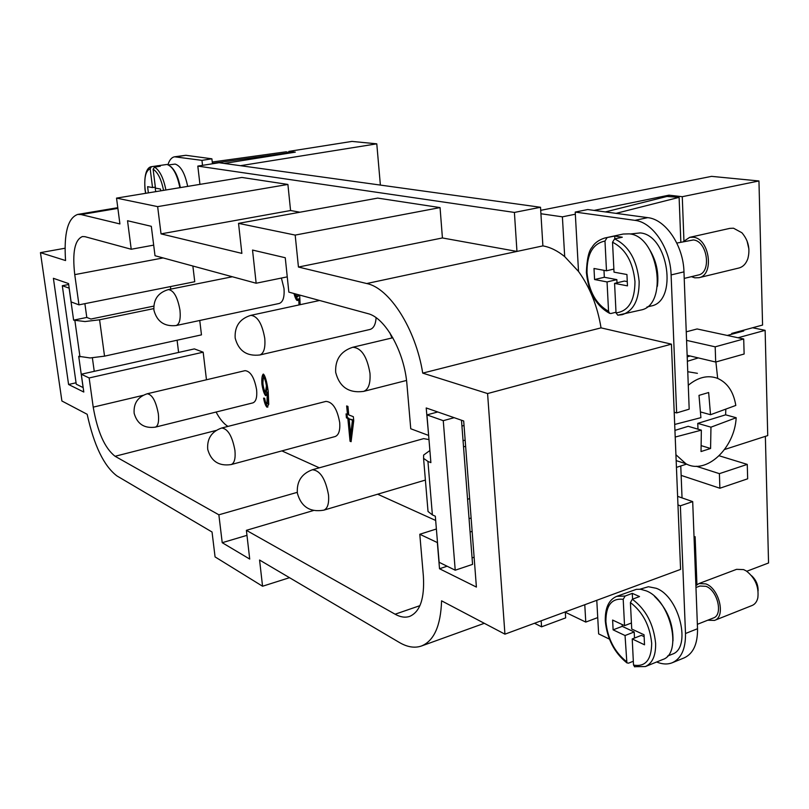 <?xml version="1.0" encoding="UTF-8"?>
<svg xmlns="http://www.w3.org/2000/svg" width="809" height="809" viewBox="0 0 809 809"><rect width="100%" height="100%" fill="white"/><g stroke="black" fill="none" stroke-linecap="round" stroke-linejoin="round"><path stroke-width="1.21" d="M427.779 508.487L428.032 511.49L432.38 514.898L427.941 461.443L423.572 458.369L423.633 455.052L429.892 450.532M463.061 440.713L465.155 440.116M427.941 461.443L430.884 462.617L426.94 414.896L443.261 420.68L455.224 570.203L439.135 562.306L435.323 516.213L432.38 514.898M465.63 446.265L463.537 446.861M76.056 382.788L68.583 384.487L53.394 278.306L68.543 283.575L71.121 301.929L78.958 304.851L194.747 281.724L192.866 266.019M178.597 352.431L177.09 340.225M170.77 289.116L170.456 286.578M206.467 379.775L203.17 352.188L194.382 348.901L81.294 374.233L83.792 392.041L68.583 384.487M227.956 426.404C223.759 423.835 219.805 419.042 216.084 412.034M319.302 467.814L281.886 450.896M435.677 520.46L377.651 494.208M295.437 293.91L297.045 296.772L298.319 294.698M299.654 295.052L300.149 304.68M299.017 304.932L298.723 298.804L297.115 300.493C296.114 299.826 295.063 297.5 293.95 293.505M391.95 337.97L389.867 332.843M347.941 406.421L348.75 414.926L353.351 416.686L353.735 420.7L351.096 441.684L350.054 441.259L347.85 418.425L346.444 417.879L346.06 413.895L347.466 414.43L346.656 405.946L347.941 406.421M263.592 398.129L264.624 398.24L265.392 401.82L266.94 403.984L267.294 392.193L265.635 395.672C264.118 393.943 262.885 390.11 261.914 384.184C261.57 378.804 262.005 375.447 263.218 374.102L263.421 374.122C265.221 375.821 266.818 381.474 268.194 391.081L268.75 404.379L266.95 407.17C265.585 405.845 264.472 402.831 263.592 398.129M259.82 354.979C263.855 353.432 265.504 347.9 264.765 338.384C262.177 323.721 257.535 316.046 250.83 315.348C239.737 318.797 234.519 326.361 235.166 338.041C238.544 350.833 246.765 356.476 259.82 354.979L370.067 329.435C373.627 328.343 375.649 324.449 376.114 317.735M428.982 439.6L423.673 438.62L312.365 469.756C301.545 473.761 296.549 481.577 297.368 493.217C301.191 506.828 309.999 512.471 323.802 510.166C327.584 508.598 329.162 503.552 328.525 495.027C325.531 478.827 320.142 470.403 312.365 469.756M104.543 356.152L99.578 319.788L85.016 321.547L73.619 320.142L69.119 288.146L62.303 285.729L76.258 384.204L83.105 387.562L78.706 356.294L90.072 357.952L104.543 356.152L201.471 334.865L199.752 320.485M231.182 464.558L335.128 436.547C338.718 435.131 340.245 430.509 339.709 422.662C337.282 408.99 332.691 401.901 325.956 401.395L221.717 428.001C211.614 431.51 206.942 438.63 207.711 449.339C211.088 461.312 218.905 466.378 231.182 464.558C234.418 463.223 235.662 458.501 234.934 450.391C232.284 436.203 227.885 428.74 221.717 428.001M176.129 325.542C179.517 324.217 180.801 319.1 179.972 310.191C177.626 297.196 173.763 290.33 168.383 289.592C158.109 292.646 153.295 299.522 153.932 310.231C156.997 321.638 164.399 326.745 176.129 325.542L279.247 303.456C283.029 302.07 284.616 297.065 283.999 288.459L281.401 278.053M155.358 427.142L252.883 402.882C255.998 401.648 257.242 397.31 256.625 389.847C254.42 377.641 250.568 371.25 245.066 370.653L147.248 393.761C137.803 396.895 133.434 403.398 134.152 413.288C137.206 424.007 144.275 428.628 155.358 427.142C158.139 425.989 159.13 421.56 158.342 413.864C155.955 401.234 152.254 394.539 147.248 393.761M297.934 300.27L294.972 293.788M299.917 304.73L299.613 298.612L298.723 298.804M297.348 296.711L299.118 294.911M347.466 414.43L348.376 414.198L347.617 406.3M351.177 441.097L348.76 418.192L347.344 417.646L347.021 414.259M350.671 434.858L351.571 434.615L353.351 419.962L349.134 418.92L350.671 434.858L352.451 420.205L349.134 418.92M353.351 419.962L352.451 420.205M347.344 417.646L346.444 417.879M348.76 418.192L347.85 418.425M350.944 441.006L350.054 441.259M267.9 406.998L267.789 406.957C266.485 405.713 265.382 402.801 264.482 398.22M266.303 395.348C264.806 393.245 263.633 389.453 262.763 383.972L263.653 374.274M267.506 403.742L268.305 403.054L268.143 391.981L267.294 392.193M266.323 392.052L267.294 385.701C266.586 381.393 265.706 378.561 264.654 377.206L264.442 377.257M266.444 385.903C265.736 381.605 264.856 378.764 263.805 377.409L263.694 377.398C262.965 378.157 262.733 380.473 262.986 384.356C263.633 388.522 264.462 391.151 265.473 392.254L266.444 385.903L267.294 385.701M268.305 403.054L267.455 403.266M428.628 435.343L426.212 407.958L463.688 420.993L476.4 587.071L439.52 568.747L437.345 542.566L419.79 534.264L423.37 576.048C424.695 598.417 420.114 611.867 409.637 616.407C405.208 617.884 400.364 617.156 395.116 614.213L246.391 530.33L249.718 559.07L222.222 542.697L218.865 514.807L115.08 456.276C104.776 448.216 97.484 431.844 93.217 407.139L89.152 377.955L81.294 374.233M474.114 557.219L472.072 557.907M447.114 566.219L439.52 568.747M472.143 531.351L470.08 532.009M471.111 517.993L469.048 518.65M436.385 529.005L419.79 534.264M313.477 510.519L246.391 530.33M246.967 535.346L222.222 542.697M467.562 499.254L469.635 498.617M297.095 492.388L218.865 514.807M203.17 352.188L89.152 377.955M153.771 306.115L90.901 319.039L86.796 317.441L84.884 303.668M99.578 319.788L153.761 308.603M73.619 320.142L86.796 317.441M78.958 304.851L74.752 274.635C72.203 252.479 74.752 239.777 82.417 236.552L85.036 236.693L131.22 249.253L127.529 220.736L151.313 226.318L155.015 255.725L256.15 283.231L252.529 250.062L285.264 257.737L288.843 292.12L367.68 313.558C385.155 317.421 404.581 351.925 406.978 384.791L410.75 428.76L428.477 435.384M153.68 245.127L131.22 249.253M287.256 276.86L256.15 283.231M464.032 425.463L461.929 426.05M366.73 283.534C389.473 288.024 415.684 328.747 422.723 373.121L487.584 393.558L504.937 634.165L441.583 600.824C440.723 625.832 434.008 640.89 421.449 646.007C414.704 648.322 407.342 647.139 399.373 642.477L259.568 560.03L262.561 586.242L215.073 556.905L212.039 532.009L116.921 475.914C103.926 466.045 94.006 445.506 87.17 414.289L61.899 400.991L40.45 252.641L65.559 260.549C63.759 233.397 67.804 218.025 77.684 214.425L81.122 214.577L119.914 223.941L116.536 198.114L157.644 206.629L161.031 233.872L241.871 253.389L238.534 223.365L295.184 235.085L298.44 267.041L366.73 283.534L516.961 251.427L442.422 237.957L440.056 207.589L377.692 198.104L238.534 223.365M65.044 248.232L40.45 252.641M656.655 661.995C662.338 664.351 667.546 664.594 672.289 662.733C681.32 658.546 685.719 648.798 685.496 633.508L680.369 505.807L677.962 504.947L674.2 412.236L676.648 412.924L671.106 274.929C670.459 248.444 652.681 222.121 634.934 220.351L575.219 212.079L578.516 271.45C589.983 287.397 597.497 306.196 601.036 327.867L671.44 344.159L487.584 393.558M601.036 327.867L422.723 373.121M299.947 212.221L290.573 210.522L161.031 233.872M289.501 577.687L262.561 586.242M565.289 611.907L565.653 617.884L541.565 626.823L534.496 623.264M541.565 626.823L541.17 620.806M290.573 210.522L287.903 184.442L241.921 177.454L116.536 198.114M197.811 166.098L219.057 162.73L540.523 207.276L542.89 245.885L516.961 251.427L514.403 212.433L197.811 166.098L199.944 184.371M540.523 207.276L514.403 212.433M542.89 245.885C550.201 247.16 557.472 250.729 564.692 256.615L562.397 216.842L575.341 214.203M540.928 213.738L562.397 216.842M578.516 271.45L564.692 256.615M575.219 212.079L587.749 209.541L647.756 217.641C665.595 219.36 683.393 245.511 683.969 271.864L689.187 409.172L676.648 412.924M687.144 355.272L715.692 362.038L744.128 354.018L743.704 338.981L697.095 328.96L686.244 331.832M727.271 335.452L743.724 330.982L742.035 330.628M596.779 600.298L598.64 633.892L609.42 639.12M671.44 344.159L674.2 412.236M677.962 504.947L680.581 569.405L504.937 634.165M287.903 184.442L157.644 206.629M440.056 207.589L295.184 235.085M442.422 237.957L298.44 267.041M597.74 617.591L585.777 622.081L565.309 612.251M585.777 622.081L584.776 604.727M694.041 537.065L695.123 536.691L696.933 584.695M288.884 152.365L288.793 151.394L295.325 152.143L224.144 163.438M594.079 210.401L668.972 195.171L669.033 196.607M668.972 195.171L682.27 196.698L683.939 240.9M765.365 436.354L768.55 562.983L746.768 571.265M240.445 165.693L376.782 143.83L351.955 141.413L288.793 151.394M731.71 334.238L731.69 333.429L762.574 325.056L758.953 180.963L682.27 196.698M540.715 210.34L711.596 176.362L758.953 180.963M376.782 143.83L380.382 185.089M167.938 164.712C169.445 159.98 171.66 157.34 174.582 156.794L201.947 160.364L202.533 165.349M168.464 164.935L175.169 164.085C180.822 165.946 184.988 173.389 187.678 186.394M170.851 166.654C175.26 170.578 178.415 177.565 180.336 187.597M148.371 192.866L147.592 186.667L152.517 187.567L150.171 168.717L151.485 166.684L166.947 164.46C172.762 166.401 177.08 174.137 179.881 187.678M157.522 165.724L160.293 166.219L154.539 167.119L153.113 169.192L155.47 188.113L160.485 189.033L160.708 190.833M157.33 165.764L157.442 166.664M155.116 187.142L155.682 191.662M152.517 187.567L155.338 187.112M94.249 371.331L92.378 357.841M62.303 285.729L68.674 284.505M212.464 163.782L211.887 158.807L185.868 155.298L174.582 156.794M201.947 160.364L211.887 158.807M212.261 162.012L286.174 151.799L290.067 152.982M290.026 152.608L212.413 163.357M630.13 233.993L640.232 232.921C668.487 235.004 678.114 301.656 651.012 306.024L646.927 307.046M639.959 589.205L648.413 586.727L656.22 588.285C679.489 596.536 691.938 648.292 672.097 654.248L667.556 656.089M654.511 596.364C667.203 608.59 673.371 623.456 672.987 640.961M719.181 455.78L747.263 464.396L719.393 473.659L719.879 488.231L747.668 478.807L747.263 464.396M686.578 340.377L715.186 346.828L715.692 362.038M681.148 475.389L719.879 488.231M696.266 466.247L719.393 473.659M682.038 497.889L680.774 466.014M724.591 449.501L767.731 435.596L765.132 330.335L738.02 337.757M633.326 661.246L628.522 663.168L626.884 662.874C614.344 652.762 607.144 638.857 605.294 621.13C604.97 607.953 608.783 599.691 616.731 596.354L636.359 589.336L640.617 589.265L646.067 590.803C670.125 599.439 683.14 653.429 662.652 659.557L645.42 666.545C652.469 663.269 655.877 655.533 655.624 643.357C653.611 624.042 645.855 609.339 632.345 599.247L630.413 602.553L631.728 629.018L644.045 634.782L644.52 644.803L632.223 638.938L641.395 635.358L644.136 636.643M626.884 662.874L625.044 635.53L613.121 629.847L612.605 620.058L624.538 625.65L623.203 599.327L625.135 596.041L632.294 593.371L639.535 596.557L632.345 599.247M632.294 593.371L632.587 599.156M622.141 624.528L622.232 626.348L634.195 631.971L634.499 638.048M624.538 625.65L631.424 623.001M613.121 629.847L622.232 626.348M625.044 635.53L634.195 631.971M632.223 638.938L633.518 665.069L634.883 666.849M657.383 286.315C659.092 272.471 656.16 259.699 648.585 247.999M614.577 283.383L616.033 312.891L617.793 315.186L640.708 310.059C668.699 305.569 658.577 236.056 629.372 233.862L623.223 234.034L604.687 238.038L614.709 236.056L622.303 237.219L614.597 238.888L612.534 242.245L614.021 272.158L626.935 274.524L627.471 285.86L614.577 283.383L624.406 281.057L627.268 281.593M616.003 312.234L610.866 313.518L609.551 313.295L608.55 311.273L607.053 281.937L616.852 279.631L604.333 277.265L603.979 270.317M607.053 281.937L594.575 279.53L593.998 268.487L606.487 270.782L604.98 241.042L607.033 237.715M614.85 238.837L614.709 236.056M606.487 270.782L613.859 269.084M594.575 279.53L604.333 277.265M617.014 282.806L616.852 279.631M743.704 338.981L715.186 346.828M752.603 327.756L765.132 330.335M426.94 414.896L437.75 411.973M443.261 420.68L454.173 417.687M461.484 420.225L472.567 564.379L455.224 570.203M677.618 496.352L692.696 501.61L697.53 628.724C697.712 643.954 693.252 653.672 684.171 657.879L672.289 662.733M695.962 587.526L699.937 586.019L705.954 586.323C717.573 590.307 723.377 614.961 713.417 617.965L697.358 624.315M695.892 585.665L698.956 583.552L705.873 583.906C719.272 588.477 725.997 616.943 714.499 620.422L707.733 620.22M698.956 583.552L736.584 569.334L743.602 569.597L746.272 570.942C755.212 577.909 759.064 586.879 757.831 597.861C756.9 601.734 754.989 604.283 752.087 605.496L714.499 620.422M751.571 575.705C756.061 579.861 758.235 584.927 758.104 590.894M680.369 505.807L692.696 501.61M684.222 278.407L698.238 275.03C711.829 272.805 707.511 241.072 693.414 239.949L676.82 243.074M691.412 276.678L694.779 277.821L698.915 277.699C714.59 275.131 709.584 238.483 693.313 237.229L689.673 237.35L683.362 241.608M698.915 277.699L738.89 268.012C743.036 266.889 746.009 263.795 747.829 258.728C750.368 249.02 748.396 240.364 741.893 232.749L733.52 228.219L729.829 228.371L689.673 237.35M748.922 249.152L747.031 240.88M616.023 213.364L679.115 197.356L680.834 242.174M679.115 197.356L666.97 196.456L605.405 211.928M687.205 356.9L690.117 355.98M698.298 357.912L687.367 361.299M717.684 378.4L715.894 361.977M676.445 467.38L686.639 464.093M725.794 409.445L725.633 414.825L736.18 417.727L710.959 427.172L697.762 423.38L725.633 414.825M675.93 454.739L685.921 463.749C706.156 475.055 734.643 448.398 736.18 417.727M710.959 427.172L710.585 448.489L701.261 445.658M697.975 429.164L697.762 423.38M710.585 448.489L701.029 451.543L701.352 430.155L688.206 426.313L674.939 430.388M701.352 430.155L675.212 437.042M674.696 424.452L700.907 417.656L698.996 395.368L708.654 392.527L710.524 414.724L735.806 405.44C733.561 391.768 727.473 382.738 717.532 378.339C707.875 374.84 698.127 377.156 688.277 385.276M710.524 414.724L700.554 411.953M697.409 373.323L687.761 371.725M369.986 373.353C367.094 356.526 361.35 347.83 352.754 347.263C340.71 351.217 335.027 359.601 335.684 372.393C339.487 387.005 348.79 393.346 363.605 391.394C368.469 389.554 370.593 383.547 369.986 373.353M297.864 300.331L297.115 300.493M264.654 377.206L263.805 377.409M267.789 406.957L266.95 407.17M262.763 383.972L261.914 384.184M419.922 605.658L395.116 614.213M216.104 430.459L115.08 456.276M143.041 395.358L93.217 407.139M163.135 257.929L74.752 274.635M117.881 208.388L81.122 214.577M145.731 193.311L145.155 189.65C144.002 177.758 145.671 170.78 150.171 168.717M154.539 167.119C159.717 170.355 163.499 177.97 165.896 189.984M153.113 169.192C157.866 172.277 161.335 179.345 163.529 190.378M74.893 320.647L79.98 356.86M176.15 156.794L185.868 155.298M630.413 602.553C642.771 611.998 649.87 625.579 651.69 643.297C651.437 659.942 645.38 667.192 633.518 665.069M626.368 661.509C614.456 651.862 607.64 638.584 605.901 621.666C605.83 605.466 611.594 598.013 623.203 599.327M616.731 596.354L625.135 596.041M604.98 241.042C592.845 243.57 586.859 254.107 587.01 272.643C588.891 291.422 596.071 304.295 608.55 311.273M617.793 315.197L622.323 314.661C633.578 310.808 639.191 299.755 639.15 281.502C636.966 260.002 628.785 245.805 614.597 238.888M616.033 312.891C628.462 311.263 634.772 300.857 634.984 281.663C632.992 261.944 625.509 248.808 612.534 242.245M685.496 633.508L697.53 628.724M634.934 220.351L647.756 217.641M671.106 274.929L683.969 271.864M428.032 511.49L423.572 458.369M392.84 337.757L352.754 347.263M232.355 276.759L168.383 289.592M319.585 300.483L250.83 315.348M298.086 296.59L297.186 296.772M264.553 377.196L263.694 377.398M266.454 392.062L265.605 392.264M267.789 403.772L266.94 403.984M425.392 480.071L323.802 510.166M406.522 380.452L363.605 391.394M484.308 623.304L421.449 646.007M117.78 207.68L77.684 214.425M151.485 166.674C149.766 166.866 143.466 168.656 145.013 189.599L145.6 193.331M634.398 666.707L645.42 666.545M609.551 313.295C596.162 305.923 588.436 292.292 586.383 272.4C586.909 259.092 588.81 250.709 592.087 247.261C594.494 243.064 598.69 239.99 604.687 238.038M676.162 460.614L685.921 463.749"/></g></svg>
